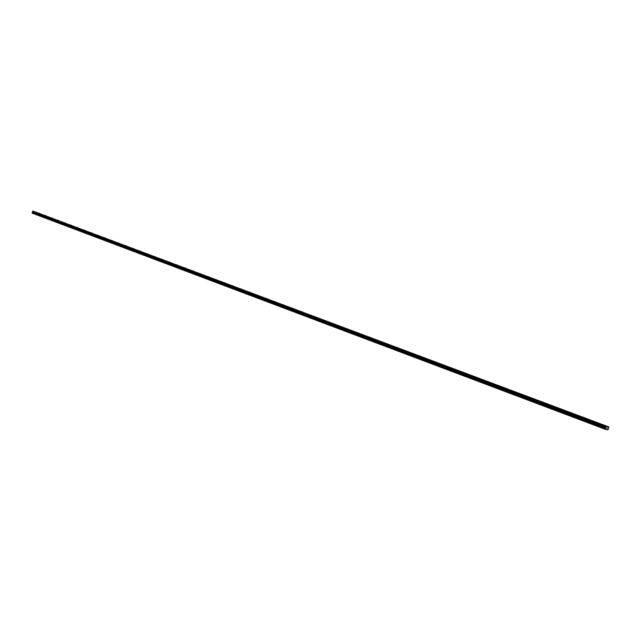 <?xml version="1.0" encoding="UTF-8"?>
<svg xmlns="http://www.w3.org/2000/svg" width="641" height="641" viewBox="0 0 641 641"><rect width="100%" height="100%" fill="white"/><g stroke="black" fill="none" stroke-linecap="round" stroke-linejoin="round"><path stroke-width="0.96" d="M600.737 424.142L603.245 425.063M601.667 424.518L603.181 425.031L601.667 424.518M587.917 419.334L590.393 420.248M588.823 419.695L590.337 420.208L588.823 419.695M575.265 414.591L577.725 415.488M576.147 414.943L577.669 415.456L576.147 414.943M562.798 409.903L565.226 410.801M563.655 410.256L565.17 410.761L563.655 410.256M550.491 405.288L552.895 406.17M551.324 405.625L552.838 406.138L551.324 405.625M538.352 400.737L540.732 401.603M539.169 401.066L540.683 401.57L539.169 401.066M526.373 396.242L528.729 397.1M527.166 396.563L528.681 397.067L527.166 396.563M514.555 391.803L516.846 392.629M502.897 387.428L505.212 388.278M503.65 387.733L505.164 388.246L503.65 387.733M491.383 383.11L494.844 384.36M492.12 383.406L493.634 383.919L492.12 383.406M480.029 378.847L482.304 379.68M480.742 379.135L482.256 379.648L480.742 379.135M468.859 374.665L471.071 375.458M457.746 370.49L459.982 371.299M458.427 370.762L459.942 371.275L458.427 370.762M446.817 366.388L449.037 367.197M447.49 366.66L448.996 367.165L447.49 366.66M436.032 362.341L438.236 363.135M436.681 362.606L438.196 363.11L436.681 362.606M425.384 358.343L427.563 359.136M426.017 358.599L427.523 359.112L426.017 358.599M414.863 354.393L417.027 355.178M415.488 354.649L416.995 355.154L415.488 354.649M404.479 350.499L406.626 351.276M405.088 350.747L406.586 351.252L405.088 350.747M394.223 346.653L396.354 347.422M394.808 346.885L396.314 347.398L394.808 346.885M384.087 342.847L386.202 343.616M384.664 343.079L386.17 343.592L384.664 343.079M374.112 339.113L376.179 339.85M364.224 335.403L366.283 336.132M354.425 331.718L356.5 332.463M354.97 331.934L356.468 332.447L354.97 331.934M344.81 328.12L346.805 328.817M335.243 324.522L337.286 325.251M335.756 324.731L337.262 325.235L335.756 324.731M325.82 320.981L327.855 321.718M326.325 321.189L327.831 321.694L326.325 321.189M316.518 317.487L318.505 318.2M307.311 314.042L309.323 314.755M307.792 314.234L309.291 314.739L307.792 314.234M298.217 310.629L300.212 311.342M298.69 310.813L300.188 311.326L298.69 310.813M289.235 307.255L291.214 307.96M289.692 307.44L291.19 307.944L289.692 307.44M280.373 303.93L282.32 304.627M271.592 300.637L273.507 301.31M262.906 297.384L264.813 298.049M254.325 294.155L256.24 294.836M245.84 290.974L247.738 291.647M237.418 287.809L239.317 288.482M229.125 284.7L231.032 285.381M229.518 284.852L231.008 285.365L229.518 284.852M220.921 281.615L222.812 282.296M221.305 281.776L222.796 282.28L221.305 281.776M212.804 278.571L214.687 279.244M213.181 278.723L214.671 279.236L213.181 278.723M204.775 275.558L206.634 276.215M196.851 272.593L198.702 273.242M188.983 269.637L190.842 270.294M189.335 269.773L190.826 270.286L189.335 269.773M181.211 266.72L183.046 267.369M173.527 263.836L175.354 264.477M165.939 260.991L167.758 261.632M158.407 258.155L160.218 258.796M150.964 255.366L152.766 255.999M143.592 252.602L145.395 253.235M136.317 249.878L138.095 250.495M129.097 247.162L130.876 247.787M121.966 244.485L123.745 245.118M114.891 241.833L116.662 242.45M107.904 239.205L109.675 239.838M108.185 239.317L109.667 239.83L108.185 239.317M100.99 236.617L102.744 237.234M94.131 234.037L95.878 234.654M87.352 231.497L89.091 232.106M80.638 228.973L82.368 229.582M73.995 226.489L75.726 227.098M67.409 224.013L69.132 224.614M60.895 221.57L62.61 222.171M54.445 219.142L56.152 219.743M48.051 216.746L49.758 217.347M41.729 214.374L43.428 214.967M35.471 212.027L37.162 212.628M602.3 424.55L604.8 425.472M603.229 424.927L604.735 425.432L603.229 424.927M589.528 419.759L592.004 420.664M590.433 420.127L591.939 420.632L590.433 420.127M576.932 415.031L579.376 415.929M577.813 415.392L579.32 415.897L577.813 415.392M564.505 410.376L566.924 411.258M565.362 410.721L566.868 411.226L565.362 410.721M552.246 405.777L554.641 406.65M553.079 406.114L554.585 406.618L553.079 406.114M540.155 401.234L542.526 402.107M540.964 401.562L542.47 402.075L540.964 401.562M528.216 396.763L530.564 397.62M529.009 397.083L530.516 397.588L529.009 397.083M516.446 392.34L518.769 393.189M517.215 392.653L518.721 393.165L517.215 392.653M504.82 387.981L507.127 388.823M505.573 388.286L507.079 388.791L505.573 388.286M493.354 383.679L495.589 384.488M482.032 379.432L484.292 380.257M482.745 379.72L484.251 380.233L482.745 379.72M470.855 375.241L473.098 376.059M471.56 375.522L473.058 376.027L471.56 375.522M459.821 371.099L462.049 371.908M460.51 371.379L462.009 371.884L460.51 371.379M448.932 367.013L451.104 367.79M438.18 362.982L440.367 363.776M438.829 363.247L440.327 363.751L438.829 363.247M427.563 359L429.734 359.785M428.196 359.256L429.694 359.761L428.196 359.256M417.075 355.066L419.23 355.843M417.692 355.314L419.19 355.819L417.692 355.314M406.723 351.18L408.862 351.957M407.323 351.42L408.822 351.933L407.323 351.42M396.491 347.342L398.614 348.111M397.083 347.582L398.582 348.087L397.083 347.582M386.387 343.552L388.494 344.313M386.964 343.784L388.462 344.289L386.964 343.784M376.443 339.826L378.502 340.563M366.58 336.132L368.599 336.837M356.813 332.455L358.872 333.2M357.349 332.671L358.84 333.184L357.349 332.671M347.19 328.849L349.233 329.586M347.71 329.057L349.209 329.562L347.71 329.057M337.679 325.275L339.714 326.013M338.192 325.484L339.682 325.989L338.192 325.484M328.28 321.75L330.307 322.479M328.785 321.958L330.275 322.463L328.785 321.958M319.018 318.281L321.005 318.994M309.819 314.827L311.79 315.524M300.741 311.422L302.704 312.119M291.775 308.057L293.73 308.754M282.913 304.731L284.876 305.437M283.362 304.916L284.852 305.42L283.362 304.916M274.156 301.446L276.103 302.143M274.596 301.623L276.079 302.127L274.596 301.623M265.494 298.193L267.433 298.89M265.919 298.369L267.409 298.874L265.919 298.369M256.929 294.98L258.836 295.661M248.476 291.815L250.375 292.496M240.087 288.666L241.969 289.331M231.818 285.565L233.701 286.239M223.629 282.497L225.504 283.162M215.512 279.444L217.371 280.101M207.5 276.439L209.351 277.096M199.591 273.475L201.434 274.132M191.739 270.526L193.574 271.175M183.983 267.618L185.81 268.267M176.331 264.749L178.15 265.39M168.735 261.905L170.53 262.53M161.212 259.076L163.014 259.709M153.792 256.296L155.595 256.929M146.428 253.532L148.215 254.156M139.153 250.799L140.932 251.424M131.966 248.107L133.737 248.732M124.827 245.423L126.589 246.048M117.784 242.787L119.538 243.404M110.789 240.159L112.544 240.776M103.89 237.571L105.637 238.188M97.031 234.999L98.778 235.608M90.261 232.459L92.008 233.076M90.533 232.563L92 233.068L90.533 232.563M83.554 229.943L85.285 230.552M76.92 227.451L78.643 228.06M70.35 224.983L72.064 225.592M63.836 222.547L65.55 223.148M57.394 220.127L59.1 220.728M51.016 217.732L52.714 218.333M44.694 215.36L46.392 215.953M38.436 213.012L40.127 213.605M483.522 380.113L482.024 379.608M608.95 426.97L32.891 211.081L32.098 213.116L605.16 429.238L606.29 426.281L608.95 426.97L607.908 429.919L605.16 429.238M606.859 428.364L607.163 427.803M607.059 428.412L607.235 427.908L607.059 428.412M32.05 212.98L605.176 429.061M32.611 211.802L605.889 427.323M32.611 211.762L605.905 427.267M32.891 211.081L606.29 426.281M606.282 429.438L606.843 429.654M32.138 212.732L605.312 428.701M32.178 212.676L605.352 428.613M32.555 212.411L605.665 428.156M32.643 212.299L605.753 427.98M32.683 212.179L605.817 427.795M32.691 212.035L605.865 427.611M32.571 211.578L605.937 427.042M32.563 211.514L605.953 426.954M32.643 211.306L606.066 426.65M32.691 211.25L606.106 426.569M32.835 211.129L606.242 426.361M32.859 211.105L606.266 426.321"/></g></svg>
